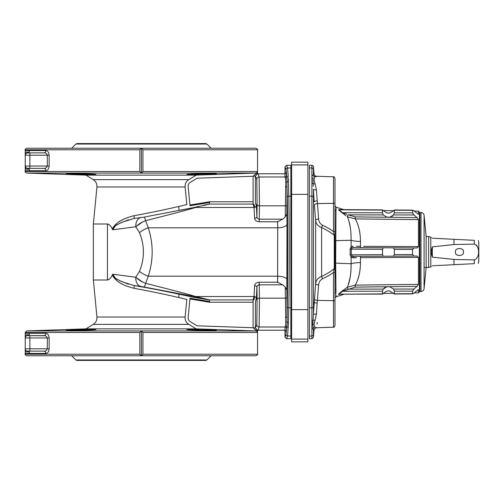 <?xml version="1.0" encoding="UTF-8"?>
<svg xmlns="http://www.w3.org/2000/svg" width="504" height="504" viewBox="0 0 504 504"><rect width="100%" height="100%" fill="white"/><g stroke="black" fill="none" stroke-linecap="round" stroke-linejoin="round"><path stroke-width="0.76" d="M253.102 201.776L209.456 201.776L189.939 205.015L188.149 186.675C188.042 184.785 188.786 183.311 190.386 182.272L197.127 178.196L253.102 176.255L253.102 204.101L254.029 207.491L254.583 218.276A2.325 1.556 178.6 0 0 256.901 216.714L256.353 205.197L255.421 202.551L256.347 205.966M277.597 221.369L277.717 227.808L148.252 227.808L145.643 220.689C163.012 216.248 183.695 211.044 195.615 207.491L254.029 207.491A2.325 2.293 171 0 0 256.353 205.197M254.583 218.276C254.917 220.361 256.454 221.527 259.207 221.779L259.207 219.164C257.752 218.9 256.983 218.081 256.901 216.714L257.116 204.536A2.325 1.298 1 0 0 259.44 205.834L259.132 176.986C258.602 174.857 258.079 173.792 257.55 173.786L257.305 173.011L255.919 173.993L255.736 173.061L196.201 175.127L188.792 179.626C186.159 181.377 184.936 183.828 185.113 186.978L186.833 204.567C183.059 205.512 158.13 211.422 134.039 215.687C125.483 217.948 116.267 221.18 112.279 229.049L112.846 229.78C113.129 225.307 118.698 224.311 121.817 222.296L134.095 218.44L140.742 217.621A9.293 6.546 -96.8 0 0 135.778 226.762C138.348 224.204 141.637 222.182 145.643 220.689A9.293 1.247 -100.4 0 0 144.037 217.123L140.742 217.621M277.717 227.808L277.603 221.779L282.681 219.164L285.226 216.978L286.845 213.822L287.003 224.179A9.293 3.629 -0.6 0 1 277.717 227.808L277.597 282.631M204.706 205.267L206.394 204.851M209.456 201.776L209.456 204.101L253.877 204.101L254.797 207.491M209.456 204.101L194.002 207.516L144.037 217.123M193.599 208.108L195.615 207.491A9.293 7.554 -103.3 0 0 194.002 207.516L199.193 206.287M134.039 215.687A3.1 0.428 -99.6 0 1 134.095 218.44M186.833 204.567L185.113 186.978L96.938 186.978L93.372 224.009L107.434 224.009C109.57 224.582 111.182 226.264 112.279 229.049M108.952 224.507L108.215 224.141M186.833 299.433L185.113 317.022L186.833 299.433C183.059 298.488 158.13 292.578 134.039 288.313C125.483 286.052 116.267 282.82 112.279 274.951C111.182 277.736 109.57 279.418 107.434 279.991L93.372 279.991L93.372 224.009M128.444 219.776L119.353 223.493L115.271 225.912L112.846 229.78L135.778 226.762L112.846 229.78M96.938 186.978C97.115 183.828 95.892 181.377 93.272 179.626L188.792 179.626L196.22 175.14L85.919 175.127L26.718 173.061L141.448 173.061L142.934 171.511L142.934 149.776L257.55 149.776C257.998 149.486 257.481 148.97 256 148.226L141.397 148.226L142.934 149.776M70.743 174.05C79.166 174.485 96.547 174.819 95.867 174.428C96.781 173.918 65.539 173.288 66.44 173.71L70.743 174.05M95.867 174.428L95.18 174.535M94.809 174.554L93.36 174.592M91.218 174.604L90.002 174.598M86.764 174.56L85.768 174.542M85.195 174.529L84.042 174.504M83.273 174.485L81.648 174.441M81.075 174.428L72.557 174.132M71.278 174.075L68.758 173.943M216.336 173.71C217.243 173.288 185.995 173.918 186.908 174.428L215.643 173.823M213.853 173.949L211.693 174.063M210.477 174.119L205.676 174.302M198.752 174.504L193.819 174.592M193.133 174.598L191.123 174.604M196.201 175.127L255.736 173.061L141.448 173.061M26.718 173.061C25.276 172.273 24.778 171.757 25.225 171.511L139.835 171.511L141.322 173.061M139.835 149.776L141.378 148.226L26.775 148.226C25.294 148.97 24.778 149.486 25.225 149.776L139.835 149.776L139.835 171.511M48.831 153.266L48.472 152.447M48 151.729L47.521 151.232M29.106 152.189C26.668 151.843 25.376 152.069 25.231 152.863L25.225 150.551L29.78 150.551L29.106 152.189L27.55 152.876A2.325 2.325 0 0 0 25.225 155.201L25.225 166.037A2.325 2.325 0 0 0 27.55 168.361L29.106 169.048L29.78 170.686L25.225 170.686L25.231 168.374L25.899 167.674L27.55 168.361L43.917 168.361A2.325 1.909 -90 0 1 45.833 170.686C47.666 170.604 48.768 169.054 49.146 166.037L49.146 155.201C48.775 152.189 47.666 150.646 45.833 150.551L29.78 150.551M46.847 154.054L47.3 155.201C46.677 153.531 45.549 152.756 43.917 152.876A2.325 1.909 90 0 0 45.833 150.551M43.917 152.876L27.55 152.876L25.899 153.562L25.225 155.201L29.868 155.201L29.868 152.876M27.55 168.361L43.917 168.361C45.543 168.487 46.67 167.712 47.3 166.037L29.868 166.037L29.868 168.361M27.499 168.361L27.544 168.361A2.325 2.325 0 0 1 25.899 167.674L25.225 166.037L25.899 167.674A2.325 2.325 0 0 1 25.225 166.037L25.231 168.374C25.376 169.168 26.668 169.394 29.106 169.048M44.95 168.242L43.917 168.361M27.544 152.876A2.325 2.325 0 0 0 26.869 152.977A2.325 2.325 0 0 1 27.544 152.876L27.525 152.876M25.899 153.562L25.231 152.863L25.225 155.201M141.385 173.061L141.397 148.226M142.934 171.511L257.229 171.511A1.55 1.544 90 0 1 255.736 173.061M257.229 171.511L257.55 173.842L255.421 176.154L256.807 179.292A2.325 2.312 -13.9 0 1 259.132 176.986L285.05 176.986L285.592 178.151L285.774 182.429L285.226 216.978M216.336 148.226L95.867 148.226M71.688 148.226L75.883 144.037L206.892 144.037L211.082 148.226M206.892 144.037L205.796 143.583L76.98 143.583L75.883 144.037M277.717 276.192A9.293 3.629 0.6 0 1 287.003 279.821L287.003 224.179L286.845 290.178L285.226 287.022L282.681 284.836L277.603 282.221L277.717 276.192L148.252 276.192C153.468 260.064 153.468 243.936 148.252 227.808A12.392 4.505 157 0 0 139.488 232.646L135.778 226.762M112.279 274.951L112.846 274.22L135.778 277.238C138.348 279.796 141.637 281.818 145.643 283.311L148.252 276.192A12.392 4.505 -157 0 1 139.488 271.354C144.705 258.451 144.705 245.549 139.488 232.646M139.488 271.354L135.778 277.238A9.293 6.546 96.8 0 0 140.742 286.379L134.095 285.56C160.014 289.876 186.883 295.848 190.531 296.711L207.812 299.754L194.002 296.484L140.742 286.379M149.234 284.224L145.643 283.311A9.293 1.247 100.4 0 1 144.037 286.877M145.643 283.311C163.012 287.752 183.695 292.956 195.615 296.51A9.293 7.554 103.3 0 1 194.002 296.484L204.958 299.08M207.812 299.754L209.456 299.899L206.394 299.149M204.706 298.733L195.615 296.51L209.456 299.899L253.102 299.899L254.029 296.51L254.583 285.724C254.917 283.639 256.454 282.473 259.207 282.221L259.207 284.836C257.752 285.1 256.983 285.919 256.901 287.286L256.353 298.803L255.421 302.224L255.421 327.846L257.55 330.158L257.229 332.489L142.934 332.489L141.448 330.939L255.736 330.939L196.201 328.873L85.919 328.873L26.718 330.939L141.448 330.939M209.456 302.224L189.939 298.985L188.149 317.325C188.042 319.215 188.786 320.689 190.386 321.728L197.127 325.804L253.102 327.745L253.102 302.224L209.456 302.224L209.456 299.899M253.102 302.224L253.102 299.899L253.877 299.899L254.797 296.51M128.444 284.224L119.353 280.507L115.271 278.088L112.846 274.22C113.129 278.693 118.698 279.688 121.817 281.704L134.095 285.56A3.1 0.428 99.6 0 1 134.039 288.313M108.952 279.493L108.215 279.859M96.938 317.022C97.115 320.172 95.892 322.623 93.272 324.374L188.792 324.374L196.22 328.86L188.792 324.374C186.159 322.623 184.936 320.172 185.113 317.022L96.938 317.022L93.372 279.991M196.201 328.873L255.736 330.939A1.55 1.544 90 0 1 257.229 332.489M70.743 329.95C79.166 329.515 96.547 329.181 95.867 329.572C96.781 330.082 65.539 330.712 66.44 330.29L70.743 329.95M94.519 329.433L93.36 329.408M91.218 329.396L90.002 329.402M86.789 329.44L85.768 329.459M85.195 329.471L84.042 329.496M83.273 329.515L81.648 329.559M81.075 329.572L72.557 329.868M71.278 329.925L68.758 330.057M216.336 330.29C217.243 330.712 185.995 330.082 186.908 329.572L215.643 330.177M213.853 330.051L211.693 329.937M210.477 329.881L205.626 329.698M198.752 329.496L193.819 329.408M193.133 329.402L191.123 329.396M255.736 330.939L255.919 330.007L257.305 330.989L256.719 330.422M254.457 329.099L255.919 330.007L253.178 327.846L255.421 327.846L256.807 324.708A2.325 2.312 13.9 0 0 259.132 327.014C258.602 329.144 258.079 330.208 257.55 330.214L257.55 330.87M256.807 324.708L257.116 299.464A2.325 1.298 -1 0 1 259.44 298.166L259.132 327.014L285.05 327.014L285.592 325.849L285.774 321.571L285.226 287.022M286.845 290.178L286.997 317.816A1.55 0.712 0.8 0 0 285.453 317.098M286.845 213.822L286.997 186.184L287.261 197.108C287.878 226.151 287.878 277.849 287.261 306.892L287.104 322.037A1.55 1.241 2 0 0 288.433 322.661L287.595 336.017L286.543 338.732L284.993 337.189L286.045 334.486L286.568 328.633C286.045 330.712 285.522 331.758 284.993 331.764L285.018 327.096A1.55 1.537 14.1 0 1 286.568 328.633L286.045 334.486A1.55 1.537 11 0 0 287.595 336.017L290.846 336.017L290.846 338.732L286.543 338.732L284.993 337.189L284.993 331.399M287.261 197.108A1.55 0.913 -1.1 0 1 288.805 196.195C289.422 225.716 289.422 278.284 288.805 307.805L288.307 325.074M285.774 321.571A1.55 1.084 -5.6 0 1 287.104 322.037L286.921 326.617A1.55 1.342 2.6 0 0 288.25 327.285L288.275 326.145M285.592 325.849A1.55 1.436 17.1 0 1 286.921 326.617L286.568 328.633M254.583 285.724A2.325 1.556 -178.6 0 1 256.901 287.286L257.116 299.464M193.599 295.892L195.615 296.51L254.029 296.51A2.325 2.293 -171 0 1 256.353 298.803M257.55 330.214L284.993 330.214M257.55 330.989L257.55 354.224C257.998 354.514 257.481 355.03 256 355.774L141.397 355.774L142.934 354.224L257.55 354.224M141.322 330.939L139.835 332.489L139.835 354.224L141.385 355.774L26.775 355.774C25.294 355.03 24.778 354.514 25.225 354.224L139.835 354.224M141.385 330.939L141.397 355.774M27.499 335.639L27.544 335.639A2.325 2.325 0 0 0 27.499 335.639L29.106 334.952L29.78 333.314L25.225 333.314L25.225 335.84M49.146 337.964L49.146 348.799C48.775 351.811 47.666 353.354 45.833 353.449A2.325 1.909 -90 0 0 43.917 351.124L27.55 351.124A2.325 2.325 0 0 1 25.225 348.799L47.3 348.799C46.677 350.469 45.549 351.244 43.917 351.124C45.543 351.25 46.67 350.475 47.3 348.799L47.3 337.964L49.146 337.964C48.768 334.946 47.666 333.396 45.833 333.314A2.325 1.909 90 0 1 43.917 335.639C45.543 335.513 46.67 336.288 47.3 337.964L25.225 337.964A2.325 2.325 0 0 1 27.55 335.639L44.95 335.759M29.106 351.811C26.668 352.157 25.376 351.931 25.231 351.137L25.225 353.449L29.78 353.449L29.106 351.811L27.487 351.124A2.325 2.325 0 0 1 26.869 351.023M48.831 350.734L48.472 351.553M48 352.271L47.521 352.769M25.899 350.438L25.231 351.137L25.225 337.964A2.325 2.325 0 0 1 27.55 335.639M29.868 351.124L29.868 335.639L43.917 335.639M25.899 336.326L25.231 335.626L25.225 337.964M29.106 334.952C26.668 334.606 25.376 334.832 25.231 335.626M142.934 332.489L142.934 354.224M216.336 355.774L256 355.774M186.908 355.774L95.867 355.774M71.688 355.774L75.883 359.963L206.892 359.963L211.082 355.774M206.892 359.963L205.796 360.417L76.98 360.417L75.883 359.963M84.08 360.417L198.696 360.417M142.852 282.127L136.118 277.584M193.089 296.276L194.002 296.484M190.922 295.13L179.254 291.98M206.539 299.458L190.531 296.711M187.898 296.119L183.91 295.237M182.618 294.953L179.04 294.185L178.718 297.517M209.538 299.924L207.9 299.779M189.939 298.985L190.014 298.242L190.38 298.261L209.538 301.474M253.102 327.745L197.127 325.804M142.852 221.873L136.118 226.416M190.922 208.87L179.254 212.02M149.234 219.776L145.643 220.689M180.911 210.181L194.002 207.516M202.936 205.399L204.719 204.977M205.185 204.87L209.538 204.076M209.538 202.526L190.014 205.758L188.149 186.675M253.102 176.255L197.127 178.196M285.018 176.904L285.05 176.986A1.55 1.537 -26.9 0 0 286.587 175.556L286.568 175.367C286.045 173.288 285.522 172.242 284.993 172.236L285.018 176.904A1.55 1.537 -14.1 0 0 286.568 175.367L286.045 169.514L286.921 177.383A1.55 1.342 -2.6 0 1 288.25 176.715L287.595 167.983L286.543 165.268L284.993 166.811L286.045 169.514A1.55 1.537 -11 0 1 287.595 167.983L290.846 167.983L290.846 336.017M284.993 166.811L284.993 173.786L257.55 173.786M285.453 186.902A1.55 0.712 -0.8 0 0 286.997 186.184L286.921 177.383A1.55 1.436 -17.1 0 1 285.592 178.151M285.774 182.429A1.55 1.084 5.6 0 0 287.104 181.963A1.55 1.241 -2 0 1 288.433 181.339L288.275 177.855M290.846 196.195L288.805 196.195L288.307 178.926M286.543 165.268L290.846 165.268L290.846 167.983M255.421 302.224L256.347 298.034M255.421 201.776L255.421 176.154L253.178 176.154L255.919 173.993L254.457 174.901M257.305 173.011L257.55 173.842M334.99 322.472L334.99 273.067A1.55 0.655 0 0 0 333.497 272.412A58.262 52.769 -175.3 0 1 322.61 278.687C320.103 280.155 318.774 282.265 318.623 285.025L317.375 300.416L333.497 300.655L333.497 272.412L334.253 268.657L334.253 235.343L333.497 231.588L333.497 176.828C333.881 176.463 334.379 176.98 334.99 178.378L334.99 325.622C334.379 327.02 333.881 327.537 333.497 327.172L333.497 300.655A1.55 0.655 0 0 1 334.99 301.31M316.481 176.589L315.076 176.759C313.904 177.874 313.904 180.212 315.076 183.777L316.411 189.92L318.623 218.975C318.774 221.735 320.103 223.852 322.61 225.313A58.262 52.769 -4.7 0 1 333.497 231.588A1.55 0.655 0 0 0 334.99 230.933L334.99 235.683A1.55 0.403 0 0 0 334.253 235.343A55.963 50.69 175.3 0 0 321.609 227.619C317.98 226.157 315.989 223.751 315.643 220.412L315.643 283.588C315.983 280.256 317.974 277.855 321.609 276.381A55.963 50.69 4.7 0 0 334.253 268.657A1.55 0.403 0 0 0 334.99 268.317M313.62 329.622L313.431 330.466L312.984 328.306L312.984 320.412L315.643 283.588L315.643 220.412L314.401 205.046A3.1 1.31 -4.8 0 1 317.375 203.584L333.497 203.345A1.55 0.655 0 0 0 334.99 202.69M313.57 329.761L313.601 329.679A3.1 3.074 -160.4 0 0 313.595 329.679A3.1 3.074 -160.4 0 0 313.431 330.466L313.431 334.618A1.55 1.537 180 0 1 311.888 336.017L311.888 320.764L312.272 325.049M314.401 298.954A3.1 1.31 4.8 0 0 317.375 300.416L316.411 314.08L315.076 320.223C313.904 323.814 313.904 326.151 315.076 327.241L316.411 327.644M315.076 327.241A3.1 2.93 -45.5 0 0 312.984 328.306L313.431 330.466M315.076 320.223A3.1 1.808 16.6 0 0 312.984 320.412L312.902 322.724M316.411 314.08A3.1 0.888 2.5 0 0 313.431 314.786L313.431 306.968L314.156 302.085A3.1 0.876 4.2 0 0 317.129 303.118M317.237 322.472L317.029 324.122M314.282 323.442L314.427 322.629M317.337 279.348L316.707 280.281M313.274 186.285L312.915 177.509M313.28 174.39L312.984 175.694L313.431 173.534L313.62 174.378M309.437 336.017L311.888 336.017L311.888 338.732L309.437 338.732L309.437 165.268L311.888 165.268L311.888 167.983A1.55 1.537 0 0 1 313.431 169.382L313.431 173.534A3.1 3.074 160.4 0 0 313.601 174.321L313.601 174.321C315.019 176.041 315.876 176.671 316.172 176.224L314.187 175.298L313.431 166.679L313.923 174.964M309.437 196.195L311.888 196.195L311.888 175.285A1.55 1.373 0 0 1 312.984 175.694A3.1 2.93 45.5 0 0 315.076 176.759M311.888 328.715A1.55 1.373 -0 0 0 312.984 328.306M309.437 307.805L311.888 307.805L311.888 320.764A1.55 1.197 0 0 0 312.984 320.412M318.623 285.025A3.1 1.31 4.4 0 1 315.643 283.588M322.61 278.687A3.1 0.674 66.2 0 1 321.609 276.381L321.609 227.619A3.1 0.674 -66.2 0 1 322.61 225.313M318.623 218.975A3.1 1.31 -4.4 0 0 315.643 220.412M314.156 201.915L313.431 189.214L313.431 306.968A1.55 0.913 0 0 1 311.888 307.805L311.888 196.195A1.55 0.913 -0 0 1 313.431 197.032L314.156 201.915A3.1 0.876 -4.2 0 1 317.129 200.882M316.411 189.92A3.1 0.888 -2.5 0 1 313.431 189.214M315.076 183.777A3.1 1.808 -16.6 0 1 312.984 183.588A1.55 1.197 -0 0 0 311.888 183.236M335.935 212.052L336.042 209.021M346.034 215.895L338.575 209.872L339.034 209.595M349.014 221.483L350.198 226.869M350.948 233.308L351.005 234.234M336.042 208.977L336.111 207.988M334.99 209.393A1.55 1.481 179.7 0 0 335.979 210.722C336.231 205.934 336.231 205.934 335.979 210.722L335.67 263.132L351.124 263.724L351.005 269.766M356.567 257.714L351.124 257.38L350.078 254.785A55.175 55.175 90 0 0 350.078 249.215L351.124 246.62L351.124 240.276L334.99 240.635M417.06 217.627L413.998 214.969L412.555 212.852L412.713 210.124L394.248 209.992L393.618 210.76L394.304 210.2L394.304 212.814L393.618 214.931L389.573 217.293L417.06 217.627L418.459 219.643L355.213 218.881C358.565 224.507 360.322 232.023 360.48 241.422A12.392 3.131 180 0 1 351.124 240.276C351.131 230.183 349.877 222.352 347.363 216.77A1.55 0.466 122.6 0 1 348.277 214.849L355.232 216.884L387.066 217.262L383.197 214.906L382.523 212.789L382.58 209.903L338.846 209.595L342.518 212.713L346.859 214.376M342.556 209.62L341.882 209.034L342.556 209.62M341.114 211.894L341.806 212.682A1.55 1.241 141 0 0 342.518 212.713L382.523 212.789M359.938 233.44L359.68 231.777M356.328 220.985L355.27 218.988M385.919 216.934L389.573 217.293L388.319 217.394M391.986 216.405L392.83 215.775M394.304 210.2L412.555 210.326L413.998 210.905L413.482 210.496M382.889 214.376L383.197 214.906L348.277 214.849M345.29 213.828L343.93 213.331M360.391 246.317L356.517 246.286M356.397 246.286L360.48 246.317L360.499 247.659L353.858 247.621L393.618 247.829L394.304 249.386L394.304 254.614L393.618 256.171L353.046 256.334M372.702 247.722L353.065 247.659M353.858 247.621A1.55 0.983 -89.7 0 1 352.894 246.229L351.124 246.62A1.55 1.115 -128 0 0 352.309 247.836L351.244 249.159L351.578 248.296M417.06 256.045L413.998 256.063L417.06 256.045L418.459 257.387L360.48 257.683L360.499 256.341L359.598 256.347M354.583 256.372L353.858 256.378A1.55 0.983 89.7 0 0 352.894 257.771L356.359 257.714M357.903 279.178L359.043 275.291M360.007 270.043L360.083 269.432M350.935 270.913L350.633 274.063M350.185 277.219L348.226 285.031M339.034 294.405L338.575 294.128A1.55 1.039 -121.9 0 1 339.135 294.197L382.58 294.097L383.197 293.315L382.523 293.889L382.523 291.211L383.197 289.094L387.066 286.738L388.319 286.606M384.861 287.582L383.947 288.263M382.523 293.889L387.066 290.94L389.573 290.896L394.248 294.008L412.713 293.876L412.555 291.148L413.998 289.031L417.06 286.373L355.232 287.116L342.518 291.287L339.135 294.197L382.523 293.889M343.822 294.374L341.882 294.966L342.556 294.38M338.575 294.128L341.806 291.318A1.55 1.241 -141 0 1 342.518 291.287L382.523 291.211M341.806 291.318L347.357 287.236A1.55 0.466 -122.6 0 0 348.264 289.157L383.197 289.094M389.573 286.707L393.618 289.069L394.304 291.186L394.304 293.8L412.555 293.674L413.998 293.095L412.555 293.674M347.357 287.236L355.213 285.119L355.232 287.116M360.48 257.683L360.48 262.578A12.392 3.131 0 0 0 351.124 263.724C351.137 273.773 349.883 281.61 347.363 287.23A1.55 0.466 -122.6 0 0 348.277 289.151M360.48 262.578C360.335 271.94 358.577 279.449 355.213 285.119L418.459 284.357L417.06 286.373M418.333 289.624L413.998 293.095M418.459 289.743L417.986 289.75L418.459 289.743L418.459 292.824L414.219 292.9M343.873 290.695L348.264 289.157M342.903 290.342L342.392 290.751M338.417 294.525L338.915 294.437M334.99 263.365L335.67 263.132L335.979 293.278C336.231 298.066 336.231 298.066 335.979 293.278A1.55 1.481 0.3 0 0 334.99 294.607M341.882 294.966L336.181 296.755L336.13 296.264M336.105 295.98L336.042 294.979M335.96 292.654L335.853 288.42M335.733 277.805L335.708 273.565M383.197 256.221L382.523 254.678L382.523 249.322L383.197 247.779M350.078 254.785L351.244 254.841L352.309 256.164L353.858 256.378M351.124 263.724L351.124 257.38A1.55 1.115 128 0 1 352.309 256.164M350.078 249.215L351.244 249.159A56.347 56.347 -90 0 1 351.244 254.841L382.523 254.678M355.232 216.884L355.213 218.881L347.363 216.77M338.575 209.872A1.55 1.039 121.9 0 0 339.135 209.803L382.523 210.111L387.066 213.06L389.573 213.104L393.618 210.76M347.357 216.764A1.55 0.466 122.6 0 1 348.264 214.843M418.459 292.824L419.404 291.885L419.404 212.115L418.459 211.176L418.333 214.376M418.459 214.257L413.998 210.905M370.698 219.064L418.459 219.643L418.459 246.613L417.06 247.955L389.699 247.811M393.618 256.171L413.998 256.063L412.555 254.52L412.555 249.48L413.998 247.936M418.459 257.387L418.459 284.357L370.698 284.936M335.973 293.101A1.55 1.481 0 0 0 334.99 294.475M334.99 209.525A1.55 1.481 180 0 0 335.973 210.899M307.887 339.085L307.887 162.168L291.621 162.168L291.621 341.832L307.887 341.832L307.887 339.085L291.621 339.085M432.337 238.216C431.103 236.981 431.103 236.981 432.337 238.216L474.296 240.332C480.029 240.622 480.029 240.622 474.296 240.332L474.296 244.112C480.035 246.028 480.022 257.985 474.296 259.888L454.016 259.447L454.016 264.688L432.337 265.784C431.103 267.019 431.103 267.019 432.337 265.784M455.566 252C454.192 247.401 464.688 247.401 463.315 252C464.688 256.599 454.192 256.599 455.566 252M478.334 240.54L478.8 242.563L478.8 261.437L478.8 246.582M477.225 246.135L476.469 245.089M474.296 259.888L474.296 263.668C480.029 263.378 480.029 263.378 474.296 263.668L454.016 264.688M478.8 261.437L478.246 263.466M474.296 244.112L454.016 244.553L432.337 246.853C431.103 250.286 431.103 253.714 432.337 257.147L454.016 259.447M432.337 257.147L432.337 246.853M454.016 244.553L454.016 239.312M431.405 266.717L428.658 267.485L428.658 236.515L426.138 236.515L424.084 215.303L424.084 288.697L426.138 267.485L426.138 236.515M430.788 266.717L430.788 237.283L428.658 236.515M421.004 291.495L419.945 291.495L419.945 212.505L421.004 212.505L421.004 291.495C422.749 291.35 423.776 290.417 424.084 288.697M259.207 221.779L277.603 221.779M107.434 279.991L107.434 224.009M29.78 170.686L45.833 170.686M25.225 166.037L29.868 166.037L29.868 155.201L49.146 155.201M47.3 155.201L47.3 166.037L49.146 166.037M282.681 284.836L259.207 284.836L259.44 298.166L285.422 298.166A1.55 0.863 -1 0 0 286.965 297.303M287.261 306.892A1.55 0.913 1.1 0 0 288.805 307.805L290.846 307.805M286.587 328.444A1.55 1.537 26.9 0 0 285.05 327.014M139.835 332.489L25.225 332.489L25.225 333.314M29.78 333.314L45.833 333.314M45.833 353.449L29.78 353.449M47.3 348.799L49.146 348.799M135.778 277.238L112.846 274.22M282.681 219.164L259.207 219.164L259.44 205.834L285.422 205.834A1.55 0.863 1 0 1 286.965 206.697M256.807 179.292L257.116 204.536M259.207 282.221L277.603 282.221M309.437 167.983L311.888 167.983L311.888 175.285M313.923 329.036L313.431 337.321L311.888 338.732M363.579 246.336L418.459 246.613M358.306 285.081L355.213 285.119M393.618 289.069L413.998 289.031M412.555 291.148L394.304 291.186M382.523 249.322L351.244 249.159M360.48 241.422L360.48 246.317M394.304 212.814L412.555 212.852M413.998 214.969L393.618 214.931M412.555 249.48L394.304 249.386M394.304 254.614L412.555 254.52M307.887 309.632L291.621 309.632M307.887 194.368L291.621 194.368M307.887 164.915L291.621 164.915M93.272 179.626L85.919 175.127M25.225 171.511L25.225 170.686M25.225 150.551L25.225 149.776M178.718 206.482L179.109 210.533M93.272 324.374L85.919 328.873M26.718 330.939L25.225 332.489M25.225 353.449L25.225 354.224M25.225 335.878L25.206 336.37M25.213 349.329L25.2 350.198M25.2 350.204L25.213 350.576M25.225 350.803L25.231 351.137M257.55 173.011L257.55 149.776M334.99 325.622C334.379 327.02 333.881 327.537 333.497 327.172L316.172 327.776L313.595 329.679M313.431 166.679C313.784 166.358 313.274 165.885 311.888 165.268M314.187 328.702L313.431 337.321M316.172 176.224L333.497 176.828C333.938 176.52 334.442 177.03 334.99 178.378M334.99 205.802L336.181 207.245L343.822 209.626M393.63 293.259L383.103 293.441M336.181 296.755L334.99 298.198M418.459 211.176L414.219 211.1M393.63 210.741L383.103 210.559M419.945 236.515L419.404 236.515M428.658 267.485L424.084 267.485M419.945 267.485L419.404 267.485M431.405 237.283L430.788 237.283M424.084 215.303C423.776 213.583 422.749 212.65 421.004 212.505"/></g></svg>
